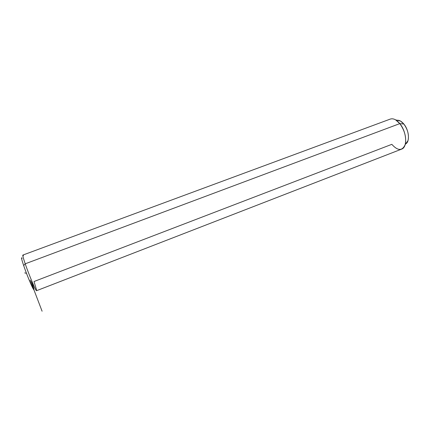 <?xml version="1.0" encoding="UTF-8"?>
<svg xmlns="http://www.w3.org/2000/svg" width="430" height="430" viewBox="0 0 430 430"><rect width="100%" height="100%" fill="white"/><g stroke="black" fill="none" stroke-linecap="round" stroke-linejoin="round"><path stroke-width="0.64" d="M23.451 255.769C22.156 253.824 22.742 256.506 25.214 263.81L23.666 265.546C26.235 273.061 30.492 283.639 32.567 287.675C34.577 291.303 34.266 289.207 31.632 281.376M33.884 288.922C34.803 293.625 27.692 277.441 23.666 265.546C21.468 259.005 20.957 256.592 22.129 258.296M23.666 265.546L25.214 263.81C29.143 275.329 36.152 291.873 36.561 290.696M36.561 289.944L34.013 281.521L391.827 144.34C397.798 150.973 402.243 151.08 405.157 144.657C406.608 137.681 404.823 130.672 399.803 123.62L25.214 263.81C23.301 258.21 22.516 255.296 22.855 255.071L390.209 119.115C393.192 118.099 396.39 119.599 399.803 123.62C406.694 131.709 407.71 147.167 401.711 149.092L36.528 290.712C35.959 291.438 29.073 275.125 25.214 263.81L399.803 123.62L395.648 119.884L400.566 121.104L403.851 124.033L399.803 123.62L403.851 124.033C407.801 129.554 409.193 135.058 408.032 140.556L405.705 143.878M405.313 144.077C410.053 142.443 409.258 130.355 403.851 124.033C401.566 121.314 399.33 120.056 397.137 120.255L400.566 121.104M26.499 273.329L24.709 272.889M30.218 280.129L42.092 311.223M408.032 140.556L405.157 144.657"/></g></svg>
